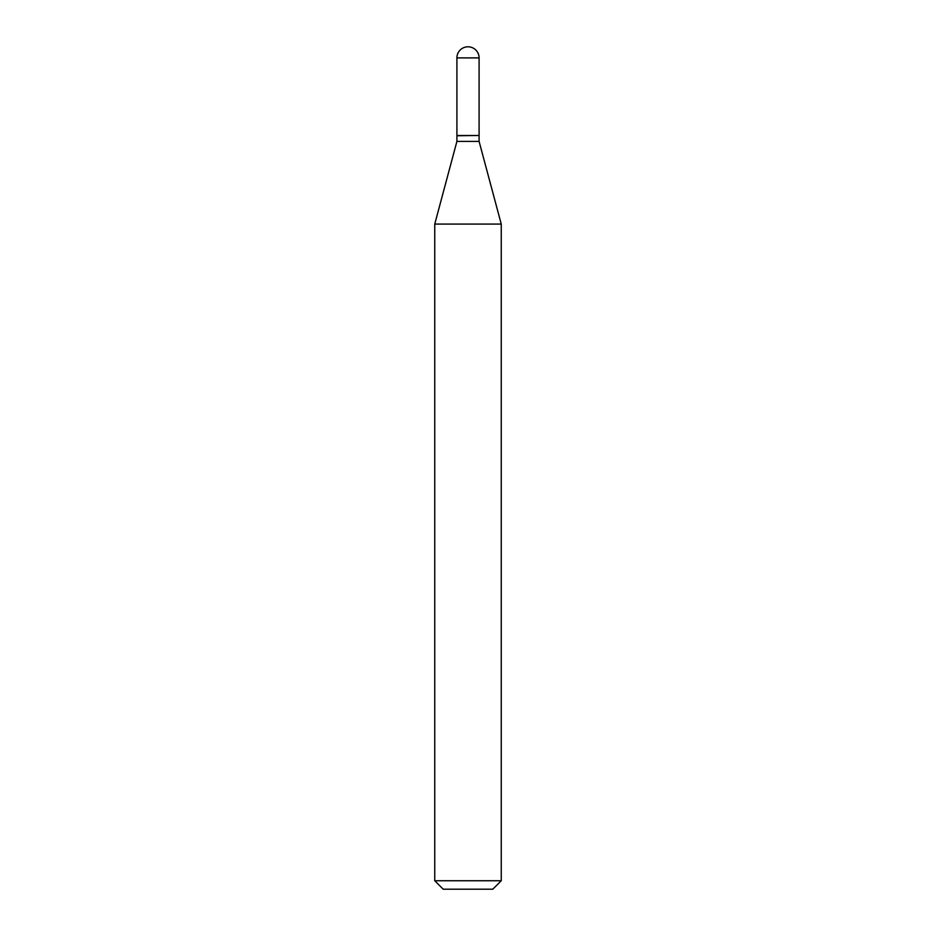 <?xml version="1.0" encoding="UTF-8"?>
<svg xmlns="http://www.w3.org/2000/svg" width="936" height="936" viewBox="0 0 936 936"><rect width="100%" height="100%" fill="white"/><g stroke="black" fill="none" stroke-linecap="round" stroke-linejoin="round"><path stroke-width="1.4" d="M456.908 57.892L456.908 135.486L479.092 135.486L479.092 57.892L456.908 57.892A11.092 11.092 0 0 1 468 46.8A11.092 11.092 0 0 1 479.092 57.892M478.811 135.486L456.908 135.767L456.908 141.394L434.749 224.078L434.749 880.753L501.251 880.753L492.804 889.2L443.196 889.2L434.749 880.753M479.092 135.767L479.092 141.394L456.908 141.394M479.092 141.394L501.251 224.078L434.749 224.078M501.251 224.078L501.251 880.753"/></g></svg>
